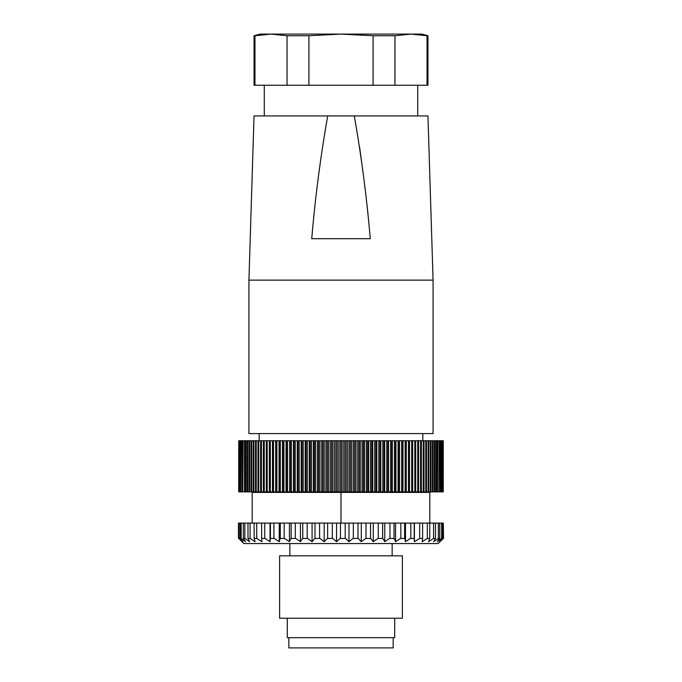 <?xml version="1.0" encoding="UTF-8"?>
<svg xmlns="http://www.w3.org/2000/svg" width="682" height="682" viewBox="0 0 682 682"><rect width="100%" height="100%" fill="white"/><g stroke="black" fill="none" stroke-linecap="round" stroke-linejoin="round"><path stroke-width="1.02" d="M341 238.7L370.266 238.7C366.78 197.541 361.46 156.621 354.299 115.94L427.955 115.94L433.07 280.132L248.93 280.132L254.045 115.94L327.701 115.94C320.54 156.63 315.212 197.55 311.734 238.7L341 238.7M359.67 147.448L363.506 176.109M248.93 280.132L248.93 433.582L433.07 433.582L433.07 280.132M238.717 538.439L243.815 543.554L438.185 543.554L443.283 538.439L443.317 523.094L443.53 538.439L439.472 541.696L442.226 538.439M439.583 538.439L437.358 541.696L441.638 538.439L441.638 523.094L442.439 523.094L442.439 538.439L441.638 538.439M435.372 538.439L433.726 541.696L438.373 538.439L438.373 523.094L439.754 523.094L439.754 538.439L438.373 538.439M429.686 538.439L428.637 541.696L433.573 538.439L433.573 523.094L435.5 523.094L435.5 538.439L433.573 538.439M422.593 538.439L422.158 541.696L427.316 538.439L427.316 523.094L429.813 523.094L429.813 492.404L252.187 492.404L252.187 523.094L256.73 523.094L256.73 538.439L261.931 541.696L261.666 538.439M264.718 538.439L264.718 523.094L261.649 523.094L261.649 538.439L265.093 538.439L270.029 541.696L270.387 538.439L274.292 538.439L279.245 541.696L280.225 538.439L284.539 538.439L289.432 541.696L291.018 538.439L295.673 538.439L300.438 541.696L302.603 538.439L307.522 538.439L312.083 541.696L314.786 538.439L319.901 538.439L324.189 541.696L327.386 538.439L332.62 538.439L336.55 541.696L340.199 538.439L345.459 538.439L348.988 541.696L353.029 538.439L358.238 538.439L361.298 541.696L365.671 538.439L370.735 538.439L373.284 541.696L377.913 538.439L382.773 538.439L384.767 541.696L389.584 538.439L394.145 538.439L395.56 541.696L400.479 538.439L404.682 538.439L405.492 541.696L410.445 538.439L414.213 538.439L414.4 541.696L419.686 538.439L419.686 523.094L422.627 523.094L422.627 538.439L419.686 538.439M341 618.233L402.38 618.233L402.38 555.83L279.62 555.83L279.62 618.233L341 618.233M287.293 618.233L287.293 637.67L394.708 637.67L394.708 618.233M288.827 637.67L288.827 647.9L393.173 647.9L393.173 637.67M340.352 440.743L340.352 491.893L341.648 491.893L341.648 440.743L337.283 440.743L337.283 491.893L335.979 491.893L335.979 440.743L337.283 440.743M340.48 538.439L340.48 523.094L345.194 523.094L345.194 538.439M238.615 523.094L238.47 538.439L238.47 523.094L238.998 523.094L238.998 538.439L242.971 541.696L240.362 538.439M241.13 538.439L240.166 538.439L240.166 523.094L241.13 523.094L241.13 538.439L245.529 541.696L243.465 538.439M244.838 538.439L243.303 538.439L243.303 523.094L244.838 523.094L244.838 538.439L249.578 541.696L248.103 538.439M250.064 538.439L247.984 538.439L247.984 523.094L250.064 523.094L250.064 538.439L255.077 541.696L254.198 538.439M256.73 538.439L254.13 538.439L254.13 523.094M270.422 538.439L270.422 523.094L273.908 523.094L273.908 538.439M280.302 538.439L280.302 523.094L284.164 523.094L284.164 538.439M291.137 538.439L291.137 523.094L295.306 523.094L295.306 538.439M302.765 538.439L302.765 523.094L307.173 523.094L307.173 538.439M314.99 538.439L314.99 523.094L319.577 523.094L319.577 538.439M327.633 538.439L327.633 523.094L332.313 523.094L332.313 538.439M353.344 538.439L353.344 523.094L357.999 523.094L357.999 538.439M366.004 538.439L366.004 523.094L370.539 523.094L370.539 538.439M378.271 538.439L378.271 523.094L382.619 523.094L382.619 538.439M389.951 538.439L389.951 523.094L394.034 523.094L394.034 538.439M400.863 538.439L400.863 523.094L404.622 523.094L404.622 538.439M410.828 538.439L410.828 523.094L414.204 523.094L414.204 538.439M427.316 538.439L429.762 538.439L429.762 523.094M340.48 523.094L332.313 523.094M443.266 491.893L443.266 440.743M442.959 440.743L442.959 491.893L443.061 440.743L442.516 491.893L442.669 440.743M441.885 440.743L441.885 491.893L442.089 440.743L441.331 440.743L441.066 491.893L441.331 440.743M440.069 440.743L440.069 491.893L440.384 440.743L439.259 440.743L438.884 491.893L439.259 440.743M437.529 440.743L437.529 491.893L437.946 440.743L436.463 440.743L436.463 491.893L435.986 491.893L435.986 440.743L436.463 440.743M434.281 440.743L434.281 491.893L434.809 491.893L434.809 440.743L432.976 440.743L432.976 491.893L432.397 491.893L432.397 440.743L432.976 440.743M430.351 440.743L430.351 491.893L430.981 491.893L430.981 440.743L428.816 440.743L428.816 491.893L428.143 491.893L428.143 440.743L428.816 440.743M425.773 440.743L425.773 491.893L426.497 491.893L426.497 440.743L424.016 440.743L424.016 491.893L423.249 491.893L423.249 440.743L424.016 440.743M420.572 440.743L420.572 491.893L421.382 491.893L421.382 440.743L418.612 440.743L418.612 491.893L417.751 491.893L417.751 440.743L418.612 440.743M414.792 440.743L414.792 491.893L415.688 491.893L415.688 440.743L412.636 440.743L412.636 491.893L411.698 491.893L411.698 440.743L412.636 440.743M408.475 440.743L408.475 491.893L409.447 491.893L409.447 440.743L406.14 440.743L406.14 491.893L405.125 491.893L405.125 440.743L406.14 440.743M401.664 440.743L401.664 491.893L402.704 491.893L402.704 440.743L399.166 440.743L399.166 491.893L398.092 491.893L398.092 440.743L399.166 440.743M394.409 440.743L394.409 491.893L395.517 491.893L395.517 440.743L391.766 440.743L391.766 491.893L390.633 491.893L390.633 440.743L391.766 440.743M386.762 440.743L386.762 491.893L387.93 491.893L387.93 440.743L384 440.743L384 491.893L382.815 491.893L382.815 440.743L384 440.743M378.783 440.743L378.783 491.893L379.993 491.893L379.993 440.743L375.918 440.743L375.918 491.893L374.691 491.893L374.691 440.743L375.918 440.743M370.531 440.743L370.531 491.893L371.775 491.893L371.775 440.743L367.581 440.743L367.581 491.893L366.319 491.893L366.319 440.743L367.581 440.743M362.057 440.743L362.057 491.893L363.336 491.893L363.336 440.743L359.047 440.743L359.047 491.893L357.76 491.893L357.76 440.743L359.047 440.743M353.438 440.743L353.438 491.893L354.725 491.893L354.725 440.743L350.386 440.743L350.386 491.893L349.082 491.893L349.082 440.743L350.386 440.743M344.717 440.743L344.717 491.893L346.021 491.893L346.021 440.743L341.648 440.743M331.614 440.743L331.614 491.893L332.918 491.893L332.918 440.743L328.562 440.743L328.562 491.893L327.275 491.893L327.275 440.743L328.562 440.743M322.953 440.743L322.953 491.893L324.24 491.893L324.24 440.743L319.943 440.743L319.943 491.893L318.665 491.893L318.665 440.743L319.943 440.743M314.419 440.743L314.419 491.893L315.681 491.893L315.681 440.743L311.469 440.743L311.469 491.893L310.225 491.893L310.225 440.743L311.469 440.743M306.082 440.743L306.082 491.893L307.309 491.893L307.309 440.743L303.217 440.743L303.217 491.893L302.007 491.893L302.007 440.743L303.217 440.743M298 440.743L298 491.893L299.185 491.893L299.185 440.743L295.238 440.743L295.238 491.893L294.07 491.893L294.07 440.743L295.238 440.743M290.234 440.743L290.234 491.893L291.367 491.893L291.367 440.743L287.591 440.743L287.591 491.893L286.483 491.893L286.483 440.743L287.591 440.743M282.834 440.743L282.834 491.893L283.908 491.893L283.908 440.743L280.336 440.743L280.336 491.893L279.296 491.893L279.296 440.743L280.336 440.743M275.86 440.743L275.86 491.893L276.875 491.893L276.875 440.743L273.525 440.743L273.525 491.893L272.553 491.893L272.553 440.743L273.525 440.743M269.364 440.743L269.364 491.893L270.302 491.893L270.302 440.743L267.208 440.743L267.208 491.893L266.312 491.893L266.312 440.743L267.208 440.743M263.388 440.743L263.388 491.893L264.249 491.893L264.249 440.743L261.428 440.743L261.428 491.893L260.618 491.893L260.618 440.743L261.428 440.743M257.984 440.743L257.984 491.893L258.751 491.893L258.751 440.743L256.227 440.743L256.227 491.893L255.503 491.893L255.503 440.743L256.227 440.743M253.184 440.743L253.184 491.893L253.857 491.893L253.857 440.743L251.649 440.743L251.649 491.893L251.019 491.893L251.019 440.743L251.649 440.743M249.024 440.743L249.024 491.893L249.603 491.893L249.603 440.743L247.719 440.743L247.719 491.893L247.191 491.893L247.191 440.743L247.719 440.743M245.537 440.743L245.537 491.893L246.014 491.893L246.014 440.743L244.471 440.743L244.471 491.893L244.471 440.743M242.741 440.743L242.741 491.893L243.116 440.743L241.931 440.743L241.931 491.893L241.931 440.743M240.669 440.743L240.669 491.893L240.934 440.743L240.115 440.743L240.115 491.893L240.115 440.743M239.331 440.743L239.331 491.893L239.484 440.743L239.041 440.743L239.041 491.893L239.041 440.743M238.734 491.893L238.734 440.743M327.701 115.94L354.299 115.94M427.034 85.25L427.034 35.745L410.99 34.1L421.817 34.1L427.955 35.745L427.955 85.25L254.045 85.25L254.045 35.745L254.966 35.745L254.966 85.25M287.054 85.25L287.054 35.745L271.01 34.1L254.966 35.745M308.912 85.25L308.912 35.745L287.054 35.745M373.088 85.25L373.088 35.745L341 34.1L308.912 35.745M394.946 85.25L394.946 35.745L373.088 35.745M254.045 35.745L260.183 34.1L410.99 34.1L394.946 35.745M427.955 35.745L427.034 35.745M239.911 440.743L239.484 440.743M241.616 440.743L240.934 440.743M244.054 440.743L243.116 440.743M247.191 440.743L246.014 440.743M251.019 440.743L249.603 440.743M255.503 440.743L253.857 440.743M260.618 440.743L258.751 440.743M266.312 440.743L264.249 440.743M272.553 440.743L270.302 440.743M279.296 440.743L276.875 440.743M286.483 440.743L283.908 440.743M294.07 440.743L291.367 440.743M302.007 440.743L299.185 440.743M310.225 440.743L307.309 440.743M318.665 440.743L315.681 440.743M327.275 440.743L324.24 440.743M335.979 440.743L332.918 440.743M349.082 440.743L346.021 440.743M357.76 440.743L354.725 440.743M366.319 440.743L363.336 440.743M374.691 440.743L371.775 440.743M382.815 440.743L379.993 440.743M390.633 440.743L387.93 440.743M398.092 440.743L395.517 440.743M405.125 440.743L402.704 440.743M411.698 440.743L409.447 440.743M417.751 440.743L415.688 440.743M423.249 440.743L421.382 440.743M428.143 440.743L426.497 440.743M432.397 440.743L430.981 440.743M435.986 440.743L434.809 440.743M438.884 440.743L437.946 440.743M441.066 440.743L440.384 440.743M442.516 440.743L442.089 440.743M442.516 491.893L442.089 491.893M441.885 491.893L441.331 491.893M441.066 491.893L440.384 491.893M440.069 491.893L439.259 491.893M438.884 491.893L437.946 491.893M437.529 491.893L436.463 491.893M435.986 491.893L434.809 491.893M434.281 491.893L432.976 491.893M432.397 491.893L430.981 491.893M430.351 491.893L428.816 491.893M428.143 491.893L426.497 491.893M425.773 491.893L424.016 491.893M423.249 491.893L421.382 491.893M420.572 491.893L418.612 491.893M417.751 491.893L415.688 491.893M414.792 491.893L412.636 491.893M411.698 491.893L409.447 491.893M408.475 491.893L406.14 491.893M405.125 491.893L402.704 491.893M401.664 491.893L399.166 491.893M398.092 491.893L395.517 491.893M394.409 491.893L391.766 491.893M390.633 491.893L387.93 491.893M386.762 491.893L384 491.893M382.815 491.893L379.993 491.893M378.783 491.893L375.918 491.893M374.691 491.893L371.775 491.893M370.531 491.893L367.581 491.893M366.319 491.893L363.336 491.893M362.057 491.893L359.047 491.893M357.76 491.893L354.725 491.893M353.438 491.893L350.386 491.893M349.082 491.893L346.021 491.893M344.717 491.893L341.648 491.893M340.352 491.893L337.283 491.893M335.979 491.893L332.918 491.893M331.614 491.893L328.562 491.893M327.275 491.893L324.24 491.893M322.953 491.893L319.943 491.893M318.665 491.893L315.681 491.893M314.419 491.893L311.469 491.893M310.225 491.893L307.309 491.893M306.082 491.893L303.217 491.893M302.007 491.893L299.185 491.893M298 491.893L295.238 491.893M294.07 491.893L291.367 491.893M290.234 491.893L287.591 491.893M286.483 491.893L283.908 491.893M282.834 491.893L280.336 491.893M279.296 491.893L276.875 491.893M275.86 491.893L273.525 491.893M272.553 491.893L270.302 491.893M269.364 491.893L267.208 491.893M266.312 491.893L264.249 491.893M263.388 491.893L261.428 491.893M260.618 491.893L258.751 491.893M257.984 491.893L256.227 491.893M255.503 491.893L253.857 491.893M253.184 491.893L251.649 491.893M251.019 491.893L249.603 491.893M249.024 491.893L247.719 491.893M247.191 491.893L246.014 491.893M245.537 491.893L244.471 491.893M244.054 491.893L243.116 491.893M242.741 491.893L241.931 491.893M241.616 491.893L240.934 491.893M240.669 491.893L240.115 491.893M239.911 491.893L239.484 491.893M380.871 491.893L380.871 492.404M240.431 540.17L238.853 538.439M433.573 523.094L429.813 523.094M438.373 523.094L435.5 523.094M441.638 523.094L439.754 523.094M443.317 523.094L442.439 523.094M341 523.094L341 492.404M261.649 523.094L256.73 523.094M270.422 523.094L264.718 523.094M280.302 523.094L273.908 523.094M291.137 523.094L284.164 523.094M302.765 523.094L295.306 523.094M314.99 523.094L307.173 523.094M327.633 523.094L319.577 523.094M240.166 523.094L238.998 523.094M243.303 523.094L241.13 523.094M247.984 523.094L244.838 523.094M252.187 523.094L250.064 523.094M353.344 523.094L345.194 523.094M366.004 523.094L357.999 523.094M378.271 523.094L370.539 523.094M389.951 523.094L382.619 523.094M400.863 523.094L394.034 523.094M410.828 523.094L404.622 523.094M419.686 523.094L414.204 523.094M427.316 523.094L422.627 523.094M272.468 491.893L272.468 440.743M275.69 491.893L275.69 440.743M279.023 491.893L279.023 440.743M282.476 491.893L282.476 440.743M286.039 491.893L286.039 440.743M289.697 491.893L289.697 440.743M293.448 491.893L293.448 440.743M297.284 491.893L297.284 440.743M301.205 491.893L301.205 440.743M305.195 491.893L305.195 440.743M309.253 491.893L309.253 440.743M313.37 491.893L313.37 440.743M317.531 491.893L317.531 440.743M321.742 491.893L321.742 440.743M325.987 491.893L325.987 440.743M330.25 491.893L330.25 440.743M334.547 491.893L334.547 440.743M338.843 491.893L338.843 440.743M343.157 491.893L343.157 440.743M347.453 491.893L347.453 440.743M351.75 491.893L351.75 440.743M356.013 491.893L356.013 440.743M360.258 491.893L360.258 440.743M364.469 491.893L364.469 440.743M368.63 491.893L368.63 440.743M372.747 491.893L372.747 440.743M376.805 491.893L376.805 440.743M380.795 491.893L380.795 440.743M384.716 491.893L384.716 440.743M388.552 491.893L388.552 440.743M392.303 491.893L392.303 440.743M395.961 491.893L395.961 440.743M399.524 491.893L399.524 440.743M402.977 491.893L402.977 440.743M406.31 491.893L406.31 440.743M409.532 491.893L409.532 440.743M414.4 541.696L414.4 523.094M405.492 541.696L405.492 523.094M395.56 541.696L395.56 523.094M384.767 541.696L384.767 523.094M373.284 541.696L373.284 523.094M361.298 541.696L361.298 523.094M348.988 541.696L348.988 523.094M336.55 541.696L336.55 523.094M324.189 541.696L324.189 523.094M312.083 541.696L312.083 523.094M300.438 541.696L300.438 523.094M289.432 541.696L289.432 523.094M279.245 541.696L279.245 523.094M270.029 541.696L270.029 523.094M374.103 492.404L374.103 491.893M417.725 115.94L417.725 85.25M422.84 440.743L422.84 433.582M365.313 492.404L365.313 491.893M392.15 543.554L392.15 555.83M264.275 115.94L264.275 85.25M259.16 440.743L259.16 433.582M289.85 543.554L289.85 555.83"/></g></svg>
